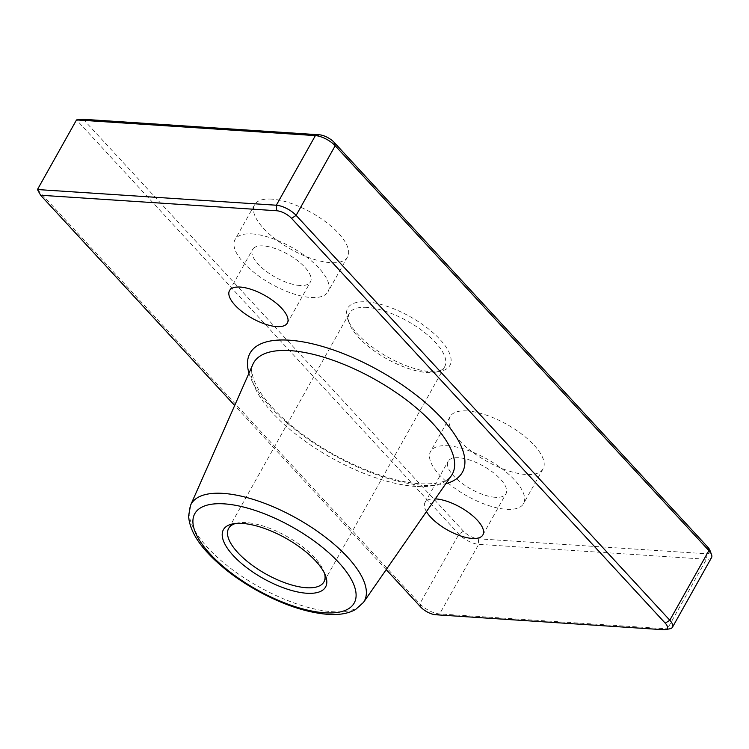<?xml version="1.0" encoding="UTF-8"?>
<svg xmlns="http://www.w3.org/2000/svg" width="749" height="749" viewBox="0 0 749 749"><rect width="100%" height="100%" fill="white"/><g stroke="black" fill="none" stroke-linecap="round" stroke-linejoin="round"><path stroke-width="0.56" stroke-dasharray="3.75 2.81" d="M235.626 523.467A54.621 21.515 29.3 0 1 237.761 522.971A54.621 21.515 29.3 0 1 246.224 522.605A54.621 21.515 29.3 0 1 323.84 571.272A54.621 21.515 29.3 0 1 324.523 573.36M366.991 307.399A54.621 21.515 -150.7 0 0 349.409 313.232A54.621 21.515 -150.7 0 0 349.493 323.849A54.621 21.515 -150.7 0 0 386.521 358.724A54.621 21.515 -150.7 0 0 435.572 372.159A54.621 21.515 -150.7 0 0 444.691 366.692A54.621 21.515 -150.7 0 0 423.054 331.33A54.621 21.515 -150.7 0 0 366.991 307.399M366.598 301.875A58.572 23.079 29.3 0 1 435.759 335.187A58.572 23.079 29.3 0 1 440.14 371.317A58.572 23.079 29.3 0 1 387.533 356.917A58.572 23.079 29.3 0 1 347.836 319.523A58.572 23.079 29.3 0 1 366.598 301.875M83.251 119.288L463.462 531.191A11.844 4.663 -150.7 0 0 478.321 538.803L706.073 553.754A11.844 4.663 -150.7 0 0 709.865 550.187M271.728 199.103A53.301 21 -150.7 0 0 254.576 204.795A53.301 21 -150.7 0 0 290.781 249.192A53.301 21 -150.7 0 0 347.536 256.963A53.301 21 -150.7 0 0 326.433 222.453A53.301 21 -150.7 0 0 271.728 199.103M467.264 410.939A53.301 21 -150.7 0 0 450.112 416.631A53.301 21 -150.7 0 0 486.326 461.028A53.301 21 -150.7 0 0 543.081 468.799A53.301 21 -150.7 0 0 521.969 434.289A53.301 21 -150.7 0 0 467.264 410.939M386.212 569.633L234.69 405.481M37.45 189.544L419.843 603.797A15.795 6.226 -150.7 0 0 439.644 613.946L667.396 628.898A15.795 6.226 -150.7 0 0 669.84 628.795M711.55 557.593A15.795 6.226 29.3 0 1 706.466 559.278L478.714 544.317A15.795 6.226 29.3 0 1 458.912 534.177L76.52 119.915M426.443 511.623A33.162 13.07 29.3 0 1 425.048 502.439A33.162 13.07 29.3 0 1 435.291 498.871M447.733 445.749A53.301 21 29.3 0 1 502.439 469.108A53.301 21 29.3 0 1 523.542 503.609A53.301 21 29.3 0 1 466.786 495.838A53.301 21 29.3 0 1 430.581 451.441A53.301 21 29.3 0 1 447.733 445.749M495.314 497.299A33.162 13.07 29.3 0 1 461.272 482.768A33.162 13.07 29.3 0 1 448.136 461.3A33.162 13.07 29.3 0 1 483.451 466.131A33.162 13.07 29.3 0 1 505.987 493.76A33.162 13.07 29.3 0 1 495.314 497.299M252.188 233.913A53.301 21 29.3 0 1 306.893 257.272A53.301 21 29.3 0 1 328.006 291.773A53.301 21 29.3 0 1 271.25 284.002A53.301 21 29.3 0 1 235.036 239.605A53.301 21 29.3 0 1 252.188 233.913M299.769 285.463A33.162 13.07 29.3 0 1 265.726 270.932A33.162 13.07 29.3 0 1 252.591 249.464A33.162 13.07 29.3 0 1 287.906 254.295A33.162 13.07 29.3 0 1 310.442 281.924A33.162 13.07 29.3 0 1 299.769 285.463M463.462 531.191L458.912 534.177L419.843 603.797L420.844 607.149M663.445 629.712L667.396 628.898L706.466 559.278L706.073 553.754M435.693 614.751L439.644 613.946L478.714 544.317L478.321 538.803M248.977 373.18A121.741 47.955 -150.7 0 0 423.194 485.324A121.741 47.955 -150.7 0 0 445.842 483.657M190.546 505.294A99.243 39.098 -150.7 0 0 231.909 569.296A99.243 39.098 -150.7 0 0 332.359 611.718A99.243 39.098 -150.7 0 0 363.518 602.365M415.62 486.41A113.867 44.856 29.3 0 1 300.368 437.744A113.867 44.856 29.3 0 1 252.9 364.304C251.28 367.375 251.467 372.159 253.434 378.666C255.372 384.499 259.117 391.1 264.678 398.449C274.93 411.81 289.367 425.076 307.989 438.268C343.482 463.528 389.911 482.141 420.161 483.77C434.86 484.35 444.532 482.44 449.175 478.068L451.366 475.681A113.867 44.856 29.3 0 1 415.62 486.41M237.761 522.971L233.201 523.804M323.84 571.272L325.497 575.606M349.409 313.232L228.651 528.429M444.691 366.692L323.924 581.898M435.572 372.159L440.14 371.317M349.493 323.849L347.836 319.523M450.112 416.631L430.581 451.441M543.081 468.799L523.542 503.609M425.048 502.439L448.136 461.3M482.899 534.898L505.987 493.76M254.576 204.795L235.036 239.605M347.536 256.963L328.006 291.773M229.512 290.603L252.6 249.464M287.354 323.062L310.442 281.924"/><path stroke-width="1.12" d="M324.523 573.36A54.621 21.515 29.3 0 1 323.924 581.898A54.621 21.515 29.3 0 1 306.341 587.731A54.621 21.515 29.3 0 1 250.278 563.8A54.621 21.515 29.3 0 1 228.642 528.438A54.621 21.515 29.3 0 1 235.626 523.467M306.734 593.245A58.572 23.079 -150.7 0 0 325.497 575.606A58.572 23.079 -150.7 0 0 285.8 538.203A58.572 23.079 -150.7 0 0 233.201 523.804A58.572 23.079 -150.7 0 0 237.573 559.934A58.572 23.079 -150.7 0 0 306.734 593.245M76.52 119.915L315.385 135.606A15.795 6.226 29.3 0 1 335.187 145.746L708.891 550.59A15.795 6.226 29.3 0 1 711.522 554.522L709.865 550.187A11.844 4.663 -150.7 0 0 707.889 547.247L334.185 142.404A11.844 4.663 -150.7 0 0 319.336 134.792L83.251 119.288L76.52 119.915L37.45 189.544L40.624 195.246L276.709 210.75A11.844 4.663 29.3 0 1 291.558 218.352L665.262 623.196A11.844 4.663 29.3 0 1 665.281 629.628A11.844 4.663 29.3 0 1 663.445 629.712L435.693 614.751A11.844 4.663 29.3 0 1 420.844 607.149L386.212 569.633M234.69 405.481L40.624 195.246M665.281 629.628L669.84 628.795A15.795 6.226 -150.7 0 0 672.48 627.213A15.795 6.226 -150.7 0 0 669.812 620.219L296.117 215.375A15.795 6.226 -150.7 0 0 276.315 205.226L37.45 189.544M435.291 498.871A33.162 13.07 29.3 0 1 469.529 513.252A33.162 13.07 29.3 0 1 482.899 534.898A33.162 13.07 29.3 0 1 472.226 538.437A33.162 13.07 29.3 0 1 426.443 511.623M276.681 326.601A33.162 13.07 29.3 0 1 242.639 312.071A33.162 13.07 29.3 0 1 229.512 290.603A33.162 13.07 29.3 0 1 264.818 295.434A33.162 13.07 29.3 0 1 287.354 323.062A33.162 13.07 29.3 0 1 276.681 326.601M711.522 554.522A15.795 6.226 29.3 0 1 711.55 557.593L672.48 627.213M324.785 612.804A91.378 35.999 29.3 0 1 193.701 527.436A91.378 35.999 29.3 0 1 305.03 534.749A91.378 35.999 29.3 0 1 324.785 612.804M334.185 142.404L335.187 145.746L296.117 215.375L291.558 218.352M665.262 623.196L669.812 620.219L708.891 550.59L707.889 547.247M319.336 134.792L315.385 135.606L276.315 205.226L276.709 210.75M445.842 483.657A121.741 47.955 -150.7 0 0 379.668 370.933A121.741 47.955 -150.7 0 0 248.977 373.18M363.518 602.365A99.243 39.098 -150.7 0 0 296.885 518.458A99.243 39.098 -150.7 0 0 190.546 505.294L188.57 516.014C189.469 528.26 196.257 540.975 208.943 554.166C221.367 567.199 236.899 579.043 255.549 589.697C281.633 604.284 305.723 612.504 327.828 614.349C338.838 615.182 348.042 613.6 355.447 609.611L363.518 602.365L451.366 475.681A113.867 44.856 29.3 0 0 374.912 379.406A113.867 44.856 29.3 0 0 252.9 364.304L190.546 505.294"/></g></svg>

